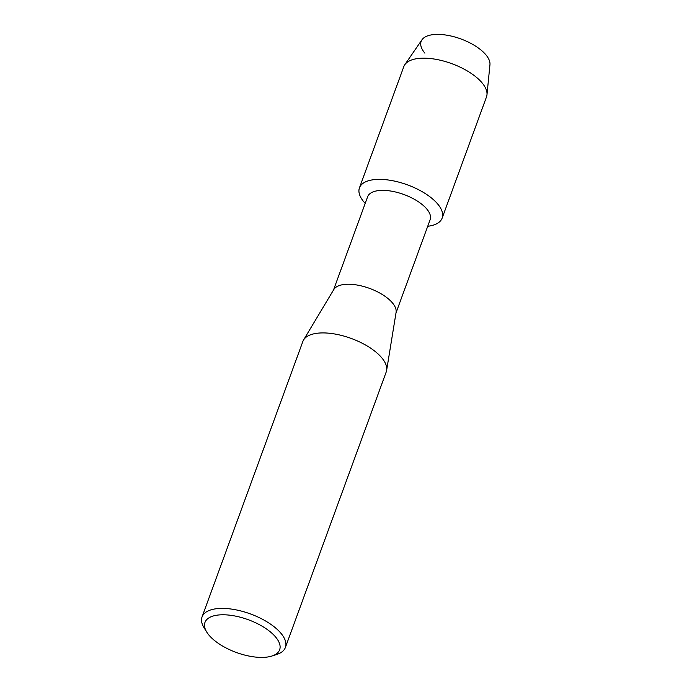 <?xml version="1.0" encoding="UTF-8"?>
<svg xmlns="http://www.w3.org/2000/svg" width="692" height="692" viewBox="0 0 692 692"><rect width="100%" height="100%" fill="white"/><g stroke="black" fill="none" stroke-linecap="round" stroke-linejoin="round"><path stroke-width="1.04" d="M333.483 290.078L367.625 196.779A33.285 14.593 20.1 0 1 387.849 190.655A33.285 14.593 20.1 0 1 419.274 202.358A33.285 14.593 20.1 0 1 430.139 219.658L395.997 312.948M427.777 195.23A44.029 19.307 20.1 0 1 427.708 226.284A44.029 19.307 20.1 0 0 442.145 218.11A44.029 19.307 20.1 0 0 427.777 195.23A44.029 19.307 20.1 0 0 373.412 179.73A44.029 19.307 20.1 0 0 365.194 203.405A44.029 19.307 20.1 0 1 359.442 187.843A44.029 19.307 20.1 0 1 386.205 179.747A44.029 19.307 20.1 0 1 427.777 195.23M206.787 632.151L204.079 627.791A44.383 19.454 20.1 0 1 202.047 616.944L302.862 341.459A44.383 19.454 20.1 0 1 303.563 339.988L333.795 289.541A33.285 14.593 20.1 0 1 384.925 296.237A33.285 14.593 20.1 0 1 396.092 312.343L386.629 370.384A44.383 19.454 20.1 0 1 386.214 371.967L285.398 647.444A44.383 19.454 20.1 0 1 276.852 654.416L271.973 656.007A39.755 17.43 20.1 0 1 217.937 643.084A39.755 17.43 20.1 0 1 206.787 632.151A39.755 17.43 20.1 0 1 220.618 614.833A39.755 17.43 20.1 0 1 266.662 629.097A39.755 17.43 20.1 0 1 271.973 656.007M303.563 339.988A44.383 19.454 20.1 0 1 371.734 348.906A44.383 19.454 20.1 0 1 386.629 370.384M202.047 616.944A44.383 19.454 20.1 0 1 229.026 608.778A44.383 19.454 20.1 0 1 270.918 624.383A44.383 19.454 20.1 0 1 285.398 647.444M424.879 53.146A36.425 15.968 20.1 0 1 433.452 34.6A36.425 15.968 20.1 0 1 477.662 47.514A36.425 15.968 20.1 0 1 489.953 64.676L486.978 94.787A44.029 19.307 20.1 0 1 486.493 96.915L442.145 218.11M359.442 187.843L403.799 66.648A44.029 19.307 20.1 0 1 404.803 64.711L421.964 39.799A36.425 15.968 20.1 0 1 477.662 47.514M404.803 64.711A44.029 19.307 20.1 0 1 472.126 74.035A44.029 19.307 20.1 0 1 486.978 94.787"/></g></svg>
